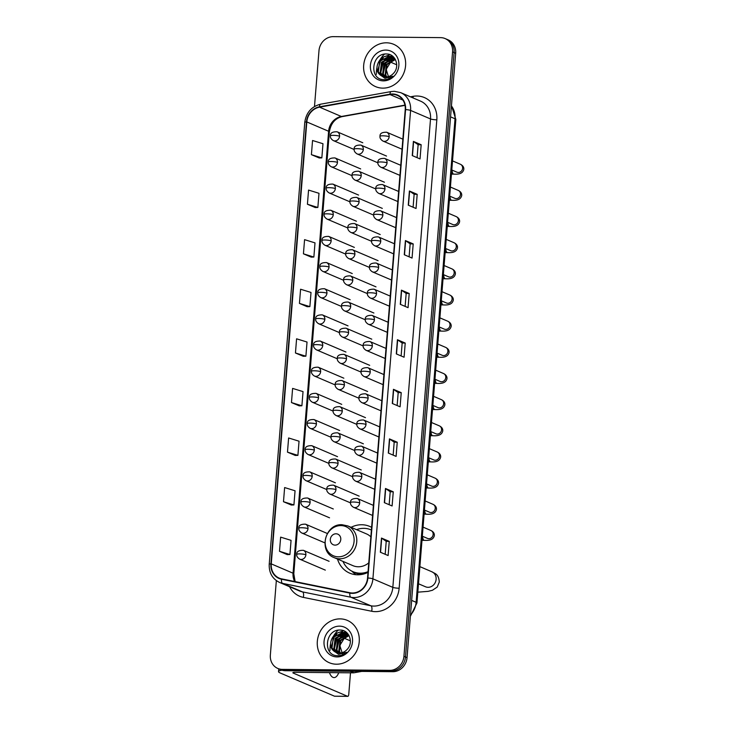 <?xml version="1.0" encoding="UTF-8"?>
<svg xmlns="http://www.w3.org/2000/svg" width="733" height="733" viewBox="0 0 733 733"><rect width="100%" height="100%" fill="white"/><g stroke="black" fill="none" stroke-linecap="round" stroke-linejoin="round"><path stroke-width="1.1" d="M371.613 527.357A25.417 22.805 -66.9 0 0 369.67 526.404A25.417 22.805 -66.9 0 0 361.699 524.746A25.417 22.805 -66.9 0 0 351.08 527.32M337.51 559.068A25.417 22.805 -66.9 0 0 349.696 573.142A25.417 22.805 -66.9 0 0 357.667 574.8A25.417 22.805 -66.9 0 0 367.993 572.372M276.341 580.618L270.349 655.1A14.385 12.91 -66.9 0 0 277.798 668.441L280.913 669.779A14.385 12.91 -66.9 0 0 285.421 670.713L392.815 671.694A14.385 12.91 -66.9 0 0 407.044 657.648L455.679 53.252A14.385 12.91 -66.9 0 0 448.239 39.903L446.681 39.234A14.385 12.91 -66.9 0 1 454.121 52.584A14.385 12.91 -66.9 0 0 446.681 39.234L445.123 38.574A14.385 12.91 -66.9 0 0 440.606 37.63L333.213 36.65A14.385 12.91 -66.9 0 0 318.983 50.696L314.494 106.514M277.798 668.441A14.385 12.91 -66.9 0 0 282.306 669.385L389.699 670.365A14.385 12.91 -66.9 0 0 403.938 656.319L405.486 656.988L454.121 52.584L405.486 656.988A14.385 12.91 -66.9 0 1 391.257 671.034A14.385 12.91 -66.9 0 0 405.486 656.988L407.044 657.648M282.306 669.385L283.863 670.044L391.257 671.034L283.863 670.044A14.385 12.91 -66.9 0 1 279.355 669.11A14.385 12.91 -66.9 0 0 283.863 670.044L285.421 670.713M386.456 42.807A23.016 20.652 -66.9 0 0 364.338 61.251A23.016 20.652 -66.9 0 0 375.589 86.631A23.016 20.652 -66.9 0 0 382.809 88.134A23.016 20.652 -66.9 0 0 404.928 69.69A23.016 20.652 -66.9 0 0 393.676 44.31A23.016 20.652 -66.9 0 0 386.456 42.807A23.016 20.652 -66.9 0 0 364.338 61.251A23.016 20.652 -66.9 0 0 375.589 86.631A23.016 20.652 -66.9 0 0 382.809 88.134A23.016 20.652 -66.9 0 0 404.928 69.69A23.016 20.652 -66.9 0 0 393.676 44.31A23.016 20.652 -66.9 0 0 386.456 42.807M340.103 618.881A23.016 20.652 -66.9 0 0 317.985 637.325A23.016 20.652 -66.9 0 0 329.236 662.705A23.016 20.652 -66.9 0 0 336.456 664.208A23.016 20.652 -66.9 0 0 358.574 645.764A23.016 20.652 -66.9 0 0 347.332 620.384A23.016 20.652 -66.9 0 0 340.103 618.881A23.016 20.652 -66.9 0 0 317.985 637.325A23.016 20.652 -66.9 0 0 329.236 662.705A23.016 20.652 -66.9 0 0 336.456 664.208A23.016 20.652 -66.9 0 0 358.574 645.764A23.016 20.652 -66.9 0 0 347.332 620.384A23.016 20.652 -66.9 0 0 340.103 618.881M392.476 94.355A15.347 13.771 113.1 0 1 397.286 95.363A15.347 13.771 113.1 0 1 405.23 109.593L367.545 578.007A15.347 13.771 113.1 0 1 349.943 592.74L281.6 578.868A15.347 13.771 113.1 0 1 279.191 578.117A15.347 13.771 113.1 0 1 271.256 563.879L306.815 121.944A15.347 13.771 113.1 0 1 319.551 107.165L390.029 94.566A15.347 13.771 113.1 0 1 392.476 94.355M392.503 93.98A15.723 14.11 -66.9 0 0 390.002 94.191L319.524 106.798A15.723 14.11 -66.9 0 0 306.467 121.944L270.908 563.879A15.723 14.11 -66.9 0 0 281.509 579.235L349.861 593.107A15.723 14.11 -66.9 0 0 367.893 578.007L405.578 109.602A15.723 14.11 -66.9 0 0 392.503 93.98M380.335 552.224L388.124 555.55L389.26 541.385L381.481 538.059L380.335 552.224M385.173 554.285L386.218 541.339L381.691 538.169A3.839 0.596 -175.4 0 0 381.481 538.059M386.218 541.357L389.26 541.385M384.33 502.646L392.109 505.972L393.255 491.806L385.466 488.48L384.33 502.646M389.159 504.707L390.203 491.761L385.686 488.59A3.839 0.596 -175.4 0 0 385.466 488.48M390.203 491.779L393.255 491.806M388.316 453.058L396.104 456.393L397.24 442.228L389.452 438.893L388.316 453.058M393.154 455.129L394.189 442.182L389.672 439.012A3.839 0.596 -175.4 0 0 389.452 438.893M394.189 442.201L397.24 442.228M392.302 403.48L400.09 406.815L401.235 392.65L393.447 389.315L392.302 403.48M397.139 405.551L398.184 392.604L393.667 389.434A3.839 0.596 -175.4 0 0 393.447 389.315M398.184 392.613L401.235 392.65M412.248 155.579L420.036 158.914L421.173 144.749L413.394 141.414L412.248 155.579M417.086 157.65L418.131 144.703L413.604 141.533A3.839 0.596 -175.4 0 0 413.394 141.414M418.131 144.722L421.173 144.749M408.263 205.167L416.051 208.493L417.187 194.327L409.399 191.001L408.263 205.167M413.1 207.228L414.136 194.282L409.619 191.111A3.839 0.596 -175.4 0 0 409.399 191.001M414.136 194.3L417.187 194.327M404.277 254.745L412.056 258.071L413.201 243.906L405.413 240.58L404.277 254.745M409.106 256.807L410.15 243.86L405.633 240.69A3.839 0.596 -175.4 0 0 405.413 240.58M410.15 243.878L413.201 243.906M400.282 304.323L408.07 307.649L409.206 293.484L401.427 290.158L400.282 304.323M405.12 306.394L406.164 293.438L401.638 290.277A3.839 0.596 -175.4 0 0 401.427 290.158M406.155 293.457L409.206 293.484M396.296 353.902L404.085 357.228L405.221 343.062L397.433 339.736L396.296 353.902M401.125 355.972L402.17 343.026L397.653 339.855A3.839 0.596 -175.4 0 0 397.433 339.736M402.17 343.035L405.221 343.062M403.938 656.319L452.563 51.915A14.385 12.91 -66.9 0 0 445.123 38.574M287.473 452.142L297.91 455.367L299.046 441.202L288.619 437.977L287.473 452.142L295.262 455.431M283.488 501.72L293.915 504.945L295.06 490.78L284.624 487.555L283.488 501.72L291.276 505.01M287.281 554.624L279.493 551.298L289.929 554.524L291.065 540.358L280.638 537.133L279.493 551.298M307.228 306.733L299.44 303.398L309.876 306.623L311.012 292.458L300.585 289.233L299.44 303.398M303.435 253.82L313.861 257.045L315.007 242.88L304.571 239.654L303.435 253.82L311.223 257.118M307.42 204.241L317.856 207.466L318.992 193.301L308.556 190.076L307.42 204.241L315.208 207.531M311.406 154.663L321.842 157.888L322.978 143.723L312.551 140.498L311.406 154.663L319.203 157.952M291.468 402.564L301.895 405.78L303.041 391.614L292.604 388.398L291.468 402.564L299.256 405.853M295.454 352.985L305.89 356.201L307.026 342.036L296.59 338.811L295.454 352.985L303.242 356.275M305.89 356.201L303.16 356.275M309.876 306.623L307.154 306.696M313.861 257.045L311.14 257.118M317.856 207.466L315.126 207.54M321.842 157.888L319.121 157.962M301.895 405.78L299.174 405.853M297.91 455.367L295.188 455.44M293.915 504.945L291.193 505.019M289.929 554.524L287.208 554.597M386.438 76.956L385.155 74.793L386.428 64.293L395.215 59.217M386.822 76.919L385.778 75.05L387.042 64.559L395.38 59.51M384.944 76.938L382.681 73.731L383.955 63.24L393.337 58.154L394.253 58.219M385.311 76.965L383.304 73.996L384.568 63.505L394.528 58.448M383.551 76.69L380.216 72.677L381.481 62.177L390.872 57.101L393.135 57.421M383.89 76.773L380.83 72.943L382.104 62.442L391.486 57.366L393.419 57.605M379.584 74.427A10.839 9.721 -66.9 0 0 382.324 76.269A10.839 9.721 -66.9 0 0 385.723 76.974A10.839 9.721 -66.9 0 0 393.474 73.364C400.145 66.785 395.738 54.05 386.978 54.013C371.567 52.556 368.772 79.155 383.386 79.622L384.119 79.65C387.363 79.64 390.295 78.504 392.925 76.232L384.935 78.284L379.584 74.427C373.271 68.829 379.236 55.268 388.398 56.047L391.935 56.807L395.06 58.961M382.562 76.369L378.356 71.88L379.63 61.389L389.012 56.304L392.237 56.945M389.086 78.651L386.163 69.378L391.688 60.509M385.87 50.082A15.631 14.028 -66.9 0 0 370.403 65.338A15.631 14.028 -66.9 0 0 383.396 80.868A15.631 14.028 -66.9 0 0 398.862 65.603A15.631 14.028 -66.9 0 0 385.87 50.082M384.513 54.123A23.978 21.514 -66.9 0 0 383.808 54.819M383.24 55.433A23.978 21.514 -66.9 0 0 379.978 59.868M376.973 67.509A23.978 21.514 -66.9 0 0 376.35 72.998M376.359 73.703A23.978 21.514 -66.9 0 0 376.377 74.317M380.739 72.704L383.185 62.314L387.116 58.228M388.609 57.302L390.487 56.459M390.698 56.377L392.283 55.937M383.203 73.758L385.659 63.377L389.589 59.291M391.083 58.356L392.952 57.513M393.255 57.403L393.758 57.247M377.843 70.249L380.409 61.132L383.212 57.916M385.173 56.487L389.929 54.654M380.308 71.303L382.873 62.186L385.686 58.979M387.647 57.55L390.011 56.386M390.295 56.276L392.063 55.781M382.782 72.365L385.347 63.24L388.16 60.033M390.121 58.603L392.485 57.44M392.97 57.266L393.594 57.073M396.727 64.779L389.663 61.755M389.049 61.49L387.675 60.903M386.575 60.436L385.201 59.849M384.101 59.382L382.727 58.787M381.627 58.319L381.105 58.099M335.091 545.123A5.754 5.158 -66.9 0 0 340.781 539.506A5.754 5.158 -66.9 0 0 335.998 533.789A5.754 5.158 -66.9 0 0 330.308 539.406A5.754 5.158 -66.9 0 0 335.091 545.123M334.239 557.666A17.262 15.485 -66.9 0 0 339.654 558.793A17.262 15.485 -66.9 0 0 356.247 544.967A17.262 15.485 -66.9 0 0 347.809 525.928L342.054 524.727C324.866 523.545 318.085 551.867 334.239 557.666L352.903 565.647A17.262 15.485 -66.9 0 0 358.318 566.774A17.262 15.485 -66.9 0 0 368.754 562.871M370.852 536.858A17.262 15.485 -66.9 0 0 366.473 533.899L347.809 525.928M342.98 561.405A22.778 20.432 -66.9 0 0 353.068 571.713A22.778 20.432 -66.9 0 0 360.215 573.197A22.778 20.432 -66.9 0 0 368.048 571.667M370.971 529.831L371.402 530.014A22.778 20.432 -66.9 0 0 370.971 529.831A22.778 20.432 -66.9 0 0 363.825 528.346A22.778 20.432 -66.9 0 0 356.55 529.657M353.068 571.713L353.847 572.042A22.778 20.432 -66.9 0 0 360.993 573.536A22.778 20.432 -66.9 0 0 367.993 572.317M355.871 574.709A24.931 22.375 113.1 0 1 354.167 573.316L351.638 571.025M282.049 670.191A19.177 2.969 -175.4 0 0 278.531 671.602A19.177 2.969 -175.4 0 0 280.189 672.976L334.495 696.194L347.598 696.313L293.282 673.096A4.792 0.742 4.6 0 1 292.87 672.757A4.792 0.742 4.6 0 1 295.701 672.308L353.572 672.839L349.989 671.309M347.598 696.313A2.401 0.99 90.5 0 0 347.763 696.35A2.401 0.99 90.5 0 0 348.761 694.371L350.493 672.812M329.429 672.619A15.347 6.35 90.5 0 0 334.046 677.594A15.347 6.35 90.5 0 0 338.756 672.702M350.383 640.844L343.31 637.829M342.696 637.563L341.321 636.977M340.222 636.51L338.848 635.914M337.748 635.447L336.374 634.86M335.283 634.393L334.761 634.164M361.736 671.41L353.957 672.802A2.401 2.153 113.1 0 1 353.572 672.839M340.085 653.021L338.811 650.858L340.075 640.367L348.862 635.291M340.469 652.993L339.425 651.124L340.698 640.633L349.027 635.575M338.591 653.002L336.337 649.805L337.601 639.304L346.993 634.228L347.909 634.292M338.958 653.03L336.951 650.07L338.225 639.57L348.175 634.521M337.198 652.764L333.863 648.751L335.137 638.251L344.519 633.165L346.782 633.495M337.537 652.837L334.477 649.007L335.751 638.516L345.133 633.431L347.076 633.678M333.231 650.492A10.839 9.721 -66.9 0 0 335.971 652.343A10.839 9.721 -66.9 0 0 339.37 653.048A10.839 9.721 -66.9 0 0 347.121 649.438C353.801 642.859 349.384 630.123 340.634 630.087C325.223 628.63 322.419 655.229 337.033 655.687L337.776 655.723C341.01 655.714 343.942 654.569 346.581 652.306L338.582 654.358L333.231 650.492C326.918 644.893 332.883 631.342 342.045 632.112L345.582 632.881L348.716 635.035M336.218 652.443L332.012 647.954L333.277 637.463L342.668 632.377L345.894 633.019M342.732 654.725L339.819 645.452L345.344 636.583M339.526 626.147A15.631 14.028 -66.9 0 0 324.05 641.412A15.631 14.028 -66.9 0 0 337.043 656.933A15.631 14.028 -66.9 0 0 352.518 641.677A15.631 14.028 -66.9 0 0 339.526 626.147M338.16 630.197A23.978 21.514 -66.9 0 0 337.464 630.893M336.887 631.498A23.978 21.514 -66.9 0 0 333.625 635.942M330.62 643.583A23.978 21.514 -66.9 0 0 329.997 649.062M330.006 649.777A23.978 21.514 -66.9 0 0 330.024 650.391M334.385 648.778L336.841 638.388L340.763 634.302M342.256 633.376L344.134 632.524M344.345 632.451L345.93 632.002M336.859 649.832L339.306 639.442L343.236 635.355M344.73 634.43L346.608 633.578M346.901 633.477L347.405 633.312M331.49 646.323L334.056 637.197L336.868 633.99M338.82 632.561L343.585 630.728M333.964 647.376L336.529 638.26L339.333 635.044M341.294 633.614L343.667 632.451M343.951 632.35L345.719 631.855M336.438 648.43L339.003 639.313L341.807 636.107M343.768 634.677L346.141 633.514M346.627 633.339L347.24 633.138M410.48 615.051A19.177 17.207 -66.9 0 0 416.124 602.297L455.028 118.773A19.177 17.207 -66.9 0 0 451.436 105.937M450.557 116.868L455.028 118.773A9.593 1.484 4.6 0 1 455.853 119.461L416.949 602.984A9.593 1.484 4.6 0 0 416.124 602.297L411.653 600.391M455.679 53.252L452.563 51.915M392.815 671.694L389.699 670.365M410.434 96.811L413.082 96.335A23.978 21.514 113.1 0 1 436.831 119.818L399.146 588.232A4.792 0.742 4.6 0 1 392.833 587.362L430.518 118.948A19.177 17.207 -66.9 0 0 420.595 101.154L400.667 92.633A19.177 17.207 113.1 0 1 410.59 110.426A4.792 0.742 -175.4 0 0 405.578 109.602M399.146 588.232A23.978 21.514 113.1 0 1 375.415 611.643A23.978 21.514 113.1 0 1 371.658 611.249L303.315 597.377A23.978 21.514 113.1 0 1 289.572 586.721M373.848 606.09A19.177 17.207 -66.9 0 0 392.833 587.362L372.905 578.841A19.177 17.207 113.1 0 1 350.915 597.248L282.562 583.376A19.177 17.207 113.1 0 1 279.557 582.442L299.485 590.963A19.177 17.207 -66.9 0 0 302.5 591.898L370.843 605.77A19.177 17.207 -66.9 0 0 373.848 606.09M400.667 92.633L394.308 91.304L391.129 91.579A4.792 1.823 79.9 0 0 390.002 94.191M391.129 91.579L320.66 104.178C311.488 106.514 306.192 112.57 304.772 122.365A4.792 0.742 4.6 0 1 306.467 121.944M270.908 563.879A4.792 0.742 -175.4 0 0 269.222 564.3C268.929 572.84 272.374 578.887 279.557 582.442M281.509 579.235A4.792 2.08 101.5 0 0 282.562 583.376L302.5 591.898A4.792 2.08 -78.5 0 1 303.315 597.377M320.66 104.178A4.792 1.823 79.9 0 0 319.524 106.798M349.861 593.107A4.792 2.08 101.5 0 0 350.915 597.248L370.843 605.77A4.792 2.08 -78.5 0 1 371.658 611.249M367.893 578.007A4.792 0.742 4.6 0 1 372.905 578.841L410.59 110.426L430.518 118.948A4.792 0.742 4.6 0 0 436.831 119.818M413.082 96.335A4.792 1.823 -100.1 0 1 413.091 97.947M271.256 563.879L293.053 573.197A15.347 13.771 -66.9 0 0 294.684 581.516M390.029 94.566L402.875 100.055M319.551 107.165L341.358 116.492A15.347 13.771 -66.9 0 0 328.613 131.262L293.053 573.197A8.631 1.338 4.6 0 1 293.805 573.82L295.133 581.608M404.964 105.112L341.358 116.492A8.631 3.28 -100.1 0 0 342.183 116.602C335.082 118.325 330.812 123.419 329.364 131.885L293.805 573.82M306.815 121.944L328.613 131.262A8.631 1.338 4.6 0 1 329.364 131.885M396.516 353.993L397.653 339.855M400.502 304.415L401.638 290.277M404.488 254.837L405.633 240.69M408.483 205.258L409.619 191.111M412.468 155.68L413.604 141.533M392.522 403.581L393.667 389.434M388.536 453.159L389.672 439.012M384.55 502.737L385.686 488.59M380.555 552.315L381.691 538.169M419.872 566.636L431.911 571.786A8.155 7.312 113.1 0 1 436.126 579.345A8.155 7.312 113.1 0 1 428.063 587.307A8.155 7.312 113.1 0 1 425.506 586.776L425.736 586.867M338.389 556.823A15.86 14.229 -66.9 0 0 354.085 541.339A15.86 14.229 -66.9 0 0 340.909 525.588A15.86 14.229 -66.9 0 0 325.214 541.073A15.86 14.229 -66.9 0 0 338.389 556.823M352.61 571.511A22.989 20.625 -66.9 0 0 362.331 574.333M389.159 136.677A4.792 4.306 -66.9 0 0 386.676 132.233C381.994 132.142 379.776 133.488 380.015 136.256A4.792 0.742 4.6 0 1 382.846 135.807A4.792 0.742 -175.4 0 1 389.159 136.677A4.792 4.306 -66.9 0 1 384.413 141.359A4.792 4.306 -66.9 0 1 382.91 141.048C380.674 139.554 379.712 137.96 380.015 136.256M451.794 169.974L456.998 172.2A4.316 3.876 -66.9 0 0 462.587 168.526A4.316 3.876 -66.9 0 0 460.379 164.256C462.944 165.548 464.081 167.316 463.778 169.543C463.018 172.108 461.222 174.628 453.809 174.124A4.316 1.787 -89.5 0 1 452.059 170.083M387.051 162.836A4.792 4.306 -66.9 0 0 384.568 158.392C379.896 158.301 377.669 159.647 377.907 162.414A4.792 0.742 4.6 0 1 380.739 161.966A4.792 0.742 -175.4 0 1 387.051 162.836A4.792 4.306 -66.9 0 1 382.305 167.518A4.792 4.306 -66.9 0 1 380.803 167.206C378.567 165.713 377.605 164.119 377.907 162.414M449.686 196.132L454.881 198.35A4.316 3.876 -66.9 0 0 460.48 194.685A4.316 3.876 -66.9 0 0 458.272 190.415C460.837 191.707 461.973 193.475 461.68 195.702C460.91 198.267 459.115 200.787 451.702 200.283A4.316 1.787 -89.5 0 1 449.961 196.242M384.953 188.995A4.792 4.306 -66.9 0 0 382.47 184.551C377.788 184.459 375.562 185.806 375.8 188.573A4.792 0.742 4.6 0 1 378.64 188.124A4.792 0.742 -175.4 0 1 384.953 188.995A4.792 4.306 -66.9 0 1 380.207 193.677A4.792 4.306 -66.9 0 1 378.695 193.365C376.469 191.881 375.498 190.278 375.8 188.573M452.792 224.518L452.774 224.509A4.316 3.876 -66.9 0 0 458.372 220.844A4.316 3.876 -66.9 0 0 456.173 216.574C458.739 217.866 459.866 219.634 459.573 221.87C458.812 224.426 457.016 226.946 449.595 226.442A4.316 1.787 -89.5 0 1 447.854 222.401M382.846 215.154A4.792 4.306 -66.9 0 0 380.363 210.71C375.681 210.618 373.464 211.965 373.702 214.732A4.792 0.742 4.6 0 1 376.533 214.283A4.792 0.742 -175.4 0 1 382.846 215.154A4.792 4.306 -66.9 0 1 378.1 219.836A4.792 4.306 -66.9 0 1 376.597 219.524C374.361 218.04 373.399 216.437 373.702 214.732M450.685 250.677L450.676 250.668A4.316 3.876 -66.9 0 0 456.265 247.003A4.316 3.876 -66.9 0 0 454.066 242.733C456.632 244.025 457.768 245.793 457.465 248.029C456.705 250.585 454.909 253.105 447.496 252.601A4.316 1.787 -89.5 0 1 445.746 248.569M380.739 241.313A4.792 4.306 -66.9 0 0 378.255 236.869C373.573 236.777 371.356 238.124 371.594 240.891A4.792 0.742 4.6 0 1 374.426 240.442A4.792 0.742 -175.4 0 1 380.739 241.313A4.792 4.306 -66.9 0 1 375.992 245.995A4.792 4.306 -66.9 0 1 374.49 245.683C372.254 244.199 371.292 242.596 371.594 240.891M448.578 276.836L448.569 276.827A4.316 3.876 -66.9 0 0 454.167 273.162A4.316 3.876 -66.9 0 0 451.959 268.892C454.524 270.184 455.66 271.952 455.358 274.188C454.597 276.744 452.802 279.264 445.389 278.76A4.316 1.787 -89.5 0 1 443.648 274.728M378.631 267.472A4.792 4.306 -66.9 0 0 376.157 263.028C371.475 262.936 369.249 264.283 369.487 267.05A4.792 0.742 4.6 0 1 372.327 266.601A4.792 0.742 -175.4 0 1 378.631 267.472A4.792 4.306 -66.9 0 1 373.894 272.154A4.792 4.306 -66.9 0 1 372.382 271.842C370.156 270.358 369.185 268.754 369.487 267.05M446.47 302.995L446.461 302.986A4.316 3.876 -66.9 0 0 452.059 299.321A4.316 3.876 -66.9 0 0 449.86 295.051C452.417 296.343 453.553 298.111 453.26 300.347C452.499 302.903 450.703 305.423 443.282 304.919A4.316 1.787 -89.5 0 1 441.541 300.887M376.533 293.631A4.792 4.306 -66.9 0 0 374.05 289.187C369.368 289.095 367.151 290.442 367.389 293.209A4.792 0.742 4.6 0 1 370.22 292.76A4.792 0.742 -175.4 0 1 376.533 293.631A4.792 4.306 -66.9 0 1 371.787 298.313A4.792 4.306 -66.9 0 1 370.284 298.001C368.048 296.517 367.086 294.913 367.389 293.209M439.159 326.927L444.372 329.154A4.316 3.876 -66.9 0 0 449.952 325.479A4.316 3.876 -66.9 0 0 447.753 321.21C450.319 322.502 451.446 324.27 451.152 326.506C450.392 329.062 448.596 331.582 441.174 331.078A4.316 1.787 -89.5 0 1 439.434 327.046M374.426 319.79A4.792 4.306 -66.9 0 0 371.943 315.346C367.26 315.254 365.043 316.601 365.281 319.368A4.792 0.742 4.6 0 1 368.113 318.919A4.792 0.742 -175.4 0 1 374.426 319.79A4.792 4.306 -66.9 0 1 369.679 324.472A4.792 4.306 -66.9 0 1 368.177 324.16C365.941 322.676 364.979 321.072 365.281 319.368M437.06 353.086L442.265 355.313A4.316 3.876 -66.9 0 0 447.854 351.638A4.316 3.876 -66.9 0 0 445.646 347.369C448.211 348.661 449.347 350.429 449.045 352.665C448.284 355.221 446.489 357.741 439.076 357.237A4.316 1.787 -89.5 0 1 437.326 353.205M372.318 345.949A4.792 4.306 -66.9 0 0 369.844 341.505C365.162 341.413 362.936 342.76 363.174 345.527A4.792 0.742 4.6 0 1 366.005 345.078A4.792 0.742 -175.4 0 1 372.318 345.949A4.792 4.306 -66.9 0 1 367.572 350.631A4.792 4.306 -66.9 0 1 366.069 350.319C363.834 348.835 362.872 347.231 363.174 345.527M434.953 379.245L440.166 381.472A4.316 3.876 -66.9 0 0 445.746 377.797A4.316 3.876 -66.9 0 0 443.538 373.528C446.104 374.82 447.24 376.588 446.947 378.824C446.177 381.38 444.39 383.9 436.969 383.396A4.316 1.787 -89.5 0 1 435.228 379.364M370.22 372.107A4.792 4.306 -66.9 0 0 367.737 367.664C363.055 367.572 360.828 368.919 361.067 371.686A4.792 0.742 4.6 0 1 363.907 371.237A4.792 0.742 -175.4 0 1 370.22 372.107A4.792 4.306 -66.9 0 1 365.474 376.789A4.792 4.306 -66.9 0 1 363.962 376.478C361.736 374.994 360.764 373.39 361.067 371.686M432.846 405.404L438.059 407.63A4.316 3.876 -66.9 0 0 443.639 403.956A4.316 3.876 -66.9 0 0 441.44 399.687C444.006 400.988 445.133 402.747 444.839 404.983C444.079 407.539 442.283 410.068 434.861 409.555A4.316 1.787 -89.5 0 1 433.121 405.523M368.113 398.266A4.792 4.306 -66.9 0 0 365.63 393.823C360.948 393.731 358.73 395.078 358.968 397.845A4.792 0.742 4.6 0 1 361.8 397.396A4.792 0.742 -175.4 0 1 368.113 398.266A4.792 4.306 -66.9 0 1 363.366 402.948A4.792 4.306 -66.9 0 1 361.864 402.637C359.628 401.153 358.666 399.549 358.968 397.845M430.738 431.563L435.952 433.789A4.316 3.876 -66.9 0 0 441.541 430.115A4.316 3.876 -66.9 0 0 439.333 425.846C441.898 427.147 443.034 428.906 442.732 431.141C441.972 433.698 440.176 436.227 432.763 435.714A4.316 1.787 -89.5 0 1 431.013 431.682M366.005 424.434A4.792 4.306 -66.9 0 0 363.522 419.982C358.84 419.89 356.623 421.237 356.861 424.004A4.792 0.742 4.6 0 1 359.692 423.555A4.792 0.742 -175.4 0 1 366.005 424.434A4.792 4.306 -66.9 0 1 361.259 429.117A4.792 4.306 -66.9 0 1 359.756 428.796C357.521 427.312 356.559 425.708 356.861 424.004M428.64 457.722L433.854 459.948A4.316 3.876 -66.9 0 0 439.434 456.283A4.316 3.876 -66.9 0 0 437.225 452.004C439.791 453.306 440.927 455.065 440.625 457.3C439.864 459.857 438.068 462.386 430.656 461.872A4.316 1.787 -89.5 0 1 428.915 457.841M363.898 450.593A4.792 4.306 -66.9 0 0 361.424 446.14C356.742 446.058 354.515 447.396 354.754 450.163A4.792 0.742 4.6 0 1 357.594 449.714A4.792 0.742 -175.4 0 1 363.898 450.593A4.792 4.306 -66.9 0 1 359.161 455.275A4.792 4.306 -66.9 0 1 357.649 454.955C355.423 453.47 354.451 451.876 354.754 450.163M426.533 483.881L431.746 486.107A4.316 3.876 -66.9 0 0 437.326 482.442A4.316 3.876 -66.9 0 0 435.127 478.163C437.683 479.464 438.82 481.224 438.526 483.459C437.766 486.016 435.97 488.545 428.548 488.031A4.316 1.787 -89.5 0 1 426.808 484M361.8 476.752A4.792 4.306 -66.9 0 0 359.317 472.299C354.635 472.217 352.417 473.555 352.655 476.322A4.792 0.742 4.6 0 1 355.487 475.873A4.792 0.742 -175.4 0 1 361.8 476.752A4.792 4.306 -66.9 0 1 357.053 481.434A4.792 4.306 -66.9 0 1 355.551 481.114C353.315 479.629 352.353 478.035 352.655 476.322M424.425 510.04L429.639 512.266A4.316 3.876 -66.9 0 0 435.219 508.601A4.316 3.876 -66.9 0 0 433.02 504.322C435.585 505.623 436.712 507.383 436.419 509.618C435.659 512.175 433.863 514.703 426.441 514.19A4.316 1.787 -89.5 0 1 424.7 510.159M359.692 502.911A4.792 4.306 -66.9 0 0 357.209 498.458C352.527 498.376 350.31 499.714 350.548 502.481A4.792 0.742 4.6 0 1 353.379 502.032A4.792 0.742 -175.4 0 1 359.692 502.911A4.792 4.306 -66.9 0 1 354.946 507.593A4.792 4.306 -66.9 0 1 353.443 507.273C351.208 505.788 350.246 504.194 350.548 502.481M422.327 536.199L427.531 538.425A4.316 3.876 -66.9 0 0 433.121 534.76A4.316 3.876 -66.9 0 0 430.912 530.49C433.478 531.782 434.614 533.542 434.312 535.777C433.551 538.334 431.755 540.862 424.343 540.349A4.316 1.787 -89.5 0 1 422.593 536.318M363.311 149.532A4.792 4.306 -66.9 0 0 360.828 145.079C356.146 144.997 353.929 146.334 354.167 149.111A4.792 0.742 4.6 0 1 356.998 148.662A4.792 0.742 -175.4 0 1 363.311 149.532A4.792 4.306 -66.9 0 1 358.565 154.214A4.792 4.306 -66.9 0 1 357.063 153.903C354.827 152.409 353.865 150.815 354.167 149.111M361.204 175.691A4.792 4.306 -66.9 0 0 358.721 171.238C354.048 171.156 351.822 172.493 352.06 175.269A4.792 0.742 4.6 0 1 354.891 174.821A4.792 0.742 -175.4 0 1 361.204 175.691A4.792 4.306 -66.9 0 1 356.458 180.373A4.792 4.306 -66.9 0 1 354.955 180.061C352.72 178.568 351.758 176.974 352.06 175.269M359.097 201.85A4.792 4.306 -66.9 0 0 356.623 197.397C351.941 197.314 349.714 198.652 349.953 201.428A4.792 0.742 4.6 0 1 352.793 200.979A4.792 0.742 -175.4 0 1 359.097 201.85A4.792 4.306 -66.9 0 1 354.36 206.532A4.792 4.306 -66.9 0 1 352.848 206.22C350.621 204.727 349.65 203.133 349.953 201.428M356.998 228.009A4.792 4.306 -66.9 0 0 354.515 223.556C349.833 223.473 347.616 224.811 347.854 227.587A4.792 0.742 4.6 0 1 350.686 227.138A4.792 0.742 -175.4 0 1 356.998 228.009A4.792 4.306 -66.9 0 1 352.252 232.691A4.792 4.306 -66.9 0 1 350.75 232.379C348.514 230.886 347.552 229.292 347.854 227.587M354.891 254.168A4.792 4.306 -66.9 0 0 352.408 249.724C347.726 249.632 345.509 250.97 345.747 253.746A4.792 0.742 4.6 0 1 348.578 253.297A4.792 0.742 -175.4 0 1 354.891 254.168A4.792 4.306 -66.9 0 1 350.145 258.85A4.792 4.306 -66.9 0 1 348.642 258.538C346.407 257.045 345.445 255.451 345.747 253.746M352.784 280.327A4.792 4.306 -66.9 0 0 350.31 275.883C345.628 275.791 343.401 277.129 343.64 279.905A4.792 0.742 4.6 0 1 346.471 279.456A4.792 0.742 -175.4 0 1 352.784 280.327A4.792 4.306 -66.9 0 1 348.038 285.009A4.792 4.306 -66.9 0 1 346.535 284.697C344.308 283.204 343.337 281.609 343.64 279.905M350.686 306.486A4.792 4.306 -66.9 0 0 348.202 302.042C343.52 301.95 341.303 303.288 341.541 306.064A4.792 0.742 4.6 0 1 344.373 305.615A4.792 0.742 -175.4 0 1 350.686 306.486A4.792 4.306 -66.9 0 1 345.939 311.168A4.792 4.306 -66.9 0 1 344.437 310.856C342.201 309.363 341.23 307.768 341.541 306.064M348.578 332.645A4.792 4.306 -66.9 0 0 346.095 328.201C341.413 328.109 339.196 329.456 339.434 332.223A4.792 0.742 4.6 0 1 342.265 331.774A4.792 0.742 -175.4 0 1 348.578 332.645A4.792 4.306 -66.9 0 1 343.832 337.327A4.792 4.306 -66.9 0 1 342.329 337.015C340.094 335.522 339.132 333.927 339.434 332.223M346.471 358.804A4.792 4.306 -66.9 0 0 343.988 354.36C339.315 354.268 337.088 355.615 337.327 358.382A4.792 0.742 4.6 0 1 340.158 357.933A4.792 0.742 -175.4 0 1 346.471 358.804A4.792 4.306 -66.9 0 1 341.725 363.486A4.792 4.306 -66.9 0 1 340.222 363.174C337.986 361.69 337.024 360.086 337.327 358.382M344.373 384.962A4.792 4.306 -66.9 0 0 341.89 380.519C337.207 380.427 334.981 381.774 335.219 384.541A4.792 0.742 4.6 0 1 338.06 384.092A4.792 0.742 -175.4 0 1 344.373 384.962A4.792 4.306 -66.9 0 1 339.626 389.644A4.792 4.306 -66.9 0 1 338.115 389.333C335.888 387.849 334.917 386.245 335.219 384.541M342.265 411.121A4.792 4.306 -66.9 0 0 339.782 406.678C335.1 406.586 332.883 407.933 333.121 410.7A4.792 0.742 4.6 0 1 335.952 410.251A4.792 0.742 -175.4 0 1 342.265 411.121A4.792 4.306 -66.9 0 1 337.519 415.803A4.792 4.306 -66.9 0 1 336.016 415.492C333.781 414.008 332.819 412.404 333.121 410.7M340.158 437.28A4.792 4.306 -66.9 0 0 337.675 432.837C332.993 432.745 330.775 434.092 331.014 436.859A4.792 0.742 4.6 0 1 333.845 436.41A4.792 0.742 -175.4 0 1 340.158 437.28A4.792 4.306 -66.9 0 1 335.412 441.962A4.792 4.306 -66.9 0 1 333.909 441.651C331.673 440.166 330.711 438.563 331.014 436.859M338.05 463.439A4.792 4.306 -66.9 0 0 335.577 458.995C330.895 458.904 328.668 460.251 328.906 463.018A4.792 0.742 4.6 0 1 331.737 462.569A4.792 0.742 -175.4 0 1 338.05 463.439A4.792 4.306 -66.9 0 1 333.304 468.121A4.792 4.306 -66.9 0 1 331.802 467.81C329.575 466.325 328.604 464.722 328.906 463.018M335.952 489.598A4.792 4.306 -66.9 0 0 333.469 485.154C328.787 485.063 326.57 486.41 326.808 489.177A4.792 0.742 4.6 0 1 329.639 488.728A4.792 0.742 -175.4 0 1 335.952 489.598A4.792 4.306 -66.9 0 1 331.206 494.28A4.792 4.306 -66.9 0 1 329.703 493.969C327.468 492.484 326.506 490.881 326.808 489.177M339.571 136.228A4.792 4.306 -66.9 0 0 337.088 131.775C332.406 131.693 330.18 133.03 330.427 135.797A4.792 0.742 4.6 0 1 333.258 135.348A4.792 0.742 -175.4 0 1 339.571 136.228A4.792 4.306 -66.9 0 1 334.825 140.91A4.792 4.306 -66.9 0 1 333.313 140.589C331.087 139.105 330.116 137.511 330.427 135.797M337.464 162.387A4.792 4.306 -66.9 0 0 334.981 157.934C330.299 157.852 328.082 159.189 328.32 161.956A4.792 0.742 4.6 0 1 331.151 161.517A4.792 0.742 -175.4 0 1 337.464 162.387A4.792 4.306 -66.9 0 1 332.718 167.069A4.792 4.306 -66.9 0 1 331.215 166.757C328.98 165.264 328.017 163.67 328.32 161.956M335.357 188.546A4.792 4.306 -66.9 0 0 332.874 184.093C328.192 184.01 325.974 185.348 326.212 188.115A4.792 0.742 4.6 0 1 329.044 187.675A4.792 0.742 -175.4 0 1 335.357 188.546A4.792 4.306 -66.9 0 1 330.61 193.228A4.792 4.306 -66.9 0 1 329.108 192.916C326.872 191.423 325.91 189.829 326.212 188.115M333.249 214.705A4.792 4.306 -66.9 0 0 330.775 210.252C326.093 210.169 323.867 211.507 324.105 214.274A4.792 0.742 4.6 0 1 326.945 213.834A4.792 0.742 -175.4 0 1 333.249 214.705A4.792 4.306 -66.9 0 1 328.512 219.387A4.792 4.306 -66.9 0 1 327 219.075C324.774 217.582 323.803 215.988 324.105 214.274M331.151 240.864A4.792 4.306 -66.9 0 0 328.668 236.411C323.986 236.328 321.769 237.666 322.007 240.433A4.792 0.742 4.6 0 1 324.838 239.993A4.792 0.742 -175.4 0 1 331.151 240.864A4.792 4.306 -66.9 0 1 326.405 245.546A4.792 4.306 -66.9 0 1 324.902 245.234C322.667 243.741 321.705 242.147 322.007 240.433M329.044 267.023A4.792 4.306 -66.9 0 0 326.561 262.57C321.879 262.487 319.661 263.825 319.9 266.601A4.792 0.742 4.6 0 1 322.731 266.152A4.792 0.742 -175.4 0 1 329.044 267.023A4.792 4.306 -66.9 0 1 324.298 271.705A4.792 4.306 -66.9 0 1 322.795 271.393C320.559 269.9 319.597 268.305 319.9 266.601M326.936 293.182A4.792 4.306 -66.9 0 0 324.462 288.729C319.78 288.646 317.554 289.984 317.792 292.76A4.792 0.742 4.6 0 1 320.623 292.311A4.792 0.742 -175.4 0 1 326.936 293.182A4.792 4.306 -66.9 0 1 322.19 297.864A4.792 4.306 -66.9 0 1 320.688 297.552C318.452 296.059 317.49 294.464 317.792 292.76M324.838 319.341A4.792 4.306 -66.9 0 0 322.355 314.888C317.673 314.805 315.447 316.143 315.694 318.919A4.792 0.742 4.6 0 1 318.525 318.47A4.792 0.742 -175.4 0 1 324.838 319.341A4.792 4.306 -66.9 0 1 320.092 324.023A4.792 4.306 -66.9 0 1 318.58 323.711C316.354 322.218 315.382 320.623 315.694 318.919M322.731 345.5A4.792 4.306 -66.9 0 0 320.248 341.047C315.566 340.964 313.348 342.302 313.587 345.078A4.792 0.742 4.6 0 1 316.418 344.629A4.792 0.742 -175.4 0 1 322.731 345.5A4.792 4.306 -66.9 0 1 317.985 350.182A4.792 4.306 -66.9 0 1 316.482 349.87C314.246 348.377 313.284 346.782 313.587 345.078M320.623 371.658A4.792 4.306 -66.9 0 0 318.14 367.206C313.458 367.123 311.241 368.461 311.479 371.237A4.792 0.742 4.6 0 1 314.31 370.788A4.792 0.742 -175.4 0 1 320.623 371.658A4.792 4.306 -66.9 0 1 315.877 376.341A4.792 4.306 -66.9 0 1 314.375 376.029C312.139 374.536 311.177 372.941 311.479 371.237M318.516 397.817A4.792 4.306 -66.9 0 0 316.042 393.364C311.36 393.282 309.134 394.62 309.372 397.396A4.792 0.742 4.6 0 1 312.212 396.947A4.792 0.742 -175.4 0 1 318.516 397.817A4.792 4.306 -66.9 0 1 313.779 402.499A4.792 4.306 -66.9 0 1 312.267 402.188C310.041 400.694 309.069 399.1 309.372 397.396M316.418 423.976A4.792 4.306 -66.9 0 0 313.935 419.533C309.253 419.441 307.035 420.779 307.274 423.555A4.792 0.742 4.6 0 1 310.105 423.106A4.792 0.742 -175.4 0 1 316.418 423.976A4.792 4.306 -66.9 0 1 311.672 428.658A4.792 4.306 -66.9 0 1 310.169 428.347C307.933 426.853 306.971 425.259 307.274 423.555M314.31 450.135A4.792 4.306 -66.9 0 0 311.827 445.691C307.145 445.6 304.928 446.938 305.166 449.714A4.792 0.742 4.6 0 1 307.997 449.265A4.792 0.742 -175.4 0 1 314.31 450.135A4.792 4.306 -66.9 0 1 309.564 454.817A4.792 4.306 -66.9 0 1 308.062 454.506C305.826 453.012 304.864 451.418 305.166 449.714M312.203 476.294A4.792 4.306 -66.9 0 0 309.729 471.85C305.047 471.759 302.821 473.097 303.059 475.873A4.792 0.742 4.6 0 1 305.89 475.424A4.792 0.742 -175.4 0 1 312.203 476.294A4.792 4.306 -66.9 0 1 307.457 480.976A4.792 4.306 -66.9 0 1 305.954 480.665C303.719 479.171 302.756 477.577 303.059 475.873M310.105 502.453A4.792 4.306 -66.9 0 0 307.622 498.009C302.94 497.918 300.722 499.265 300.961 502.032A4.792 0.742 4.6 0 1 303.792 501.583A4.792 0.742 -175.4 0 1 310.105 502.453A4.792 4.306 -66.9 0 1 305.359 507.135A4.792 4.306 -66.9 0 1 303.847 506.824C301.62 505.33 300.649 503.736 300.961 502.032M307.997 528.612A4.792 4.306 -66.9 0 0 305.514 524.168C300.832 524.077 298.615 525.424 298.853 528.191A4.792 0.742 4.6 0 1 301.684 527.742A4.792 0.742 -175.4 0 1 307.997 528.612A4.792 4.306 -66.9 0 1 303.251 533.294A4.792 4.306 -66.9 0 1 301.749 532.983C299.513 531.498 298.551 529.895 298.853 528.191M305.89 554.771A4.792 4.306 -66.9 0 0 303.407 550.327C298.734 550.236 296.508 551.582 296.746 554.35A4.792 0.742 4.6 0 1 299.577 553.901A4.792 0.742 -175.4 0 1 305.89 554.771A4.792 4.306 -66.9 0 1 301.144 559.453A4.792 4.306 -66.9 0 1 299.641 559.142C297.406 557.657 296.444 556.054 296.746 554.35M293.282 673.096L293.337 672.482M350.456 671.309L353.957 672.802M451.464 105.644L455.853 119.461M410.37 616.316L416.949 602.984M304.772 122.365L269.222 564.3M405.01 105.369L342.183 116.602M392.549 57.073L391.935 56.807M431.911 571.786C434.642 573.682 438.563 573.426 439.314 582.002L437.207 587.078L432.47 590.257L428.154 591.357L417.819 592.163M418.497 583.78L425.506 586.776M452.518 160.893L460.379 164.256M402.848 139.142L386.676 132.233M453.809 174.124L451.455 174.106M402.041 149.22L382.91 141.048M450.419 187.052L458.272 190.415M400.749 165.301L384.568 158.392M451.702 200.283L449.356 200.265M399.934 175.389L380.803 167.206M448.312 213.211L456.173 216.574M398.642 191.46L382.47 184.551M449.595 226.442L447.249 226.424M447.579 222.291L452.774 224.509M397.827 201.548L378.695 193.365M446.205 239.37L454.066 242.733M396.535 217.619L380.363 210.71M447.496 252.601L445.142 252.583M445.472 248.45L450.676 250.668M395.728 227.706L376.597 219.524M444.097 265.529L451.959 268.892M394.427 243.777L378.255 236.869M445.389 278.76L443.034 278.742M443.373 274.609L448.569 276.827M393.621 253.865L374.49 245.683M441.999 291.688L449.86 295.051M392.329 269.936L376.157 263.028M443.282 304.919L440.936 304.901M441.266 300.768L446.461 302.986M391.514 280.024L372.382 271.842M439.892 317.856L447.753 321.21M390.222 296.095L374.05 289.187M441.174 331.078L438.829 331.059M389.406 306.183L370.284 298.001M437.784 344.015L445.646 347.369M388.114 322.254L371.943 315.346M439.076 357.237L436.721 357.218M387.308 332.342L368.177 324.16M435.686 370.174L443.538 373.528M386.016 348.413L369.844 341.505M436.969 383.396L434.623 383.377M385.201 358.501L366.069 350.319M433.579 396.333L441.44 399.687M383.909 374.572L367.737 367.664M434.861 409.555L432.516 409.536M383.093 384.66L363.962 376.478M431.471 422.492L439.333 425.846M381.801 400.731L365.63 393.823M432.763 435.714L430.408 435.695M380.995 410.819L361.864 402.637M429.364 448.651L437.225 452.004M379.694 426.89L363.522 419.982M430.656 461.872L428.301 461.854M378.888 436.978L359.756 428.796M427.266 474.81L435.127 478.163M377.596 453.058L361.424 446.14M428.548 488.031L426.203 488.013M376.78 463.137L357.649 454.955M425.158 500.969L433.02 504.322M375.488 479.217L359.317 472.299M426.441 514.19L424.095 514.172M374.682 489.296L355.551 481.114M423.051 527.128L430.912 530.49M373.381 505.376L357.209 498.458M424.343 540.349L421.988 540.331M372.575 515.455L353.443 507.273M386.52 156.065L360.828 145.079M377.889 162.808L357.063 153.903M384.422 182.224L358.721 171.238M375.791 188.967L354.955 180.061M382.314 208.383L356.623 197.397M373.683 215.126L352.848 206.22M380.207 234.542L354.515 223.556M371.576 241.285L350.75 232.379M378.109 260.701L352.408 249.724M369.478 267.444L348.642 258.538M376.002 286.86L350.31 275.883M367.37 293.603L346.535 284.697M373.894 313.018L348.202 302.042M365.263 319.762L344.437 310.856M371.787 339.177L346.095 328.201M363.165 345.921L342.329 337.015M369.689 365.336L343.988 354.36M361.057 372.08L340.222 363.174M367.581 391.495L341.89 380.519M358.95 398.239L338.115 389.333M365.474 417.654L339.782 406.678M356.843 424.398L336.016 415.492M363.376 443.822L337.675 432.837M354.745 450.557L333.909 441.651M361.268 469.981L335.577 458.995M352.637 476.716L331.802 467.81M359.161 496.14L333.469 485.154M350.53 502.875L329.703 493.969M362.78 142.761L337.088 131.775M354.149 149.495L333.313 140.589M360.673 168.92L334.981 157.934M352.042 175.654L331.215 166.757M358.574 195.079L332.874 184.093M349.943 201.822L329.108 192.916M356.467 221.238L330.775 210.252M347.836 227.981L327 219.075M354.36 247.397L328.668 236.411M345.729 254.14L324.902 245.234M352.261 273.556L326.561 262.57M343.63 280.299L322.795 271.393M350.154 299.715L324.462 288.729M341.523 306.458L320.688 297.552M348.047 325.873L322.355 314.888M339.416 332.617L318.58 323.711M345.939 352.032L320.248 341.047M337.308 358.776L316.482 349.87M343.841 378.191L318.14 367.206M335.21 384.935L314.375 376.029M341.734 404.35L316.042 393.364M333.103 411.094L312.267 402.188M339.626 430.509L313.935 419.533M330.995 437.253L310.169 428.347M337.528 456.668L311.827 445.691M328.897 463.412L308.062 454.506M335.421 482.827L309.729 471.85M326.79 489.571L305.954 480.665M333.313 508.986L307.622 498.009M329.548 517.81L303.847 506.824M327.339 533.496L305.514 524.168M324.838 542.851L301.749 532.983M329.108 561.304L303.407 550.327M325.333 570.127L299.641 559.142M278.531 671.602L278.751 668.853M347.763 696.35L334.669 696.231M346.205 633.147L345.582 632.881"/></g></svg>
